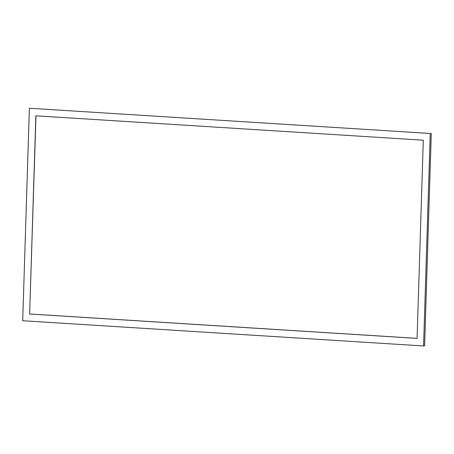 <?xml version="1.0" encoding="UTF-8"?>
<svg xmlns="http://www.w3.org/2000/svg" width="454" height="454" viewBox="0 0 454 454"><rect width="100%" height="100%" fill="white"/><g stroke="black" fill="none" stroke-linecap="round" stroke-linejoin="round"><path stroke-width="0.68" d="M417.078 338.395L423.304 140.195L35.86 115.81L29.635 314.009L417.078 338.395M35.985 115.821L29.635 314.009M22.7 320.734L423.565 345.959L430.239 133.47L29.379 108.245L22.7 320.734M29.379 108.245L430.239 133.47M423.565 345.959L424.621 345.755L431.3 133.266M29.76 313.986L417.078 338.361"/></g></svg>

